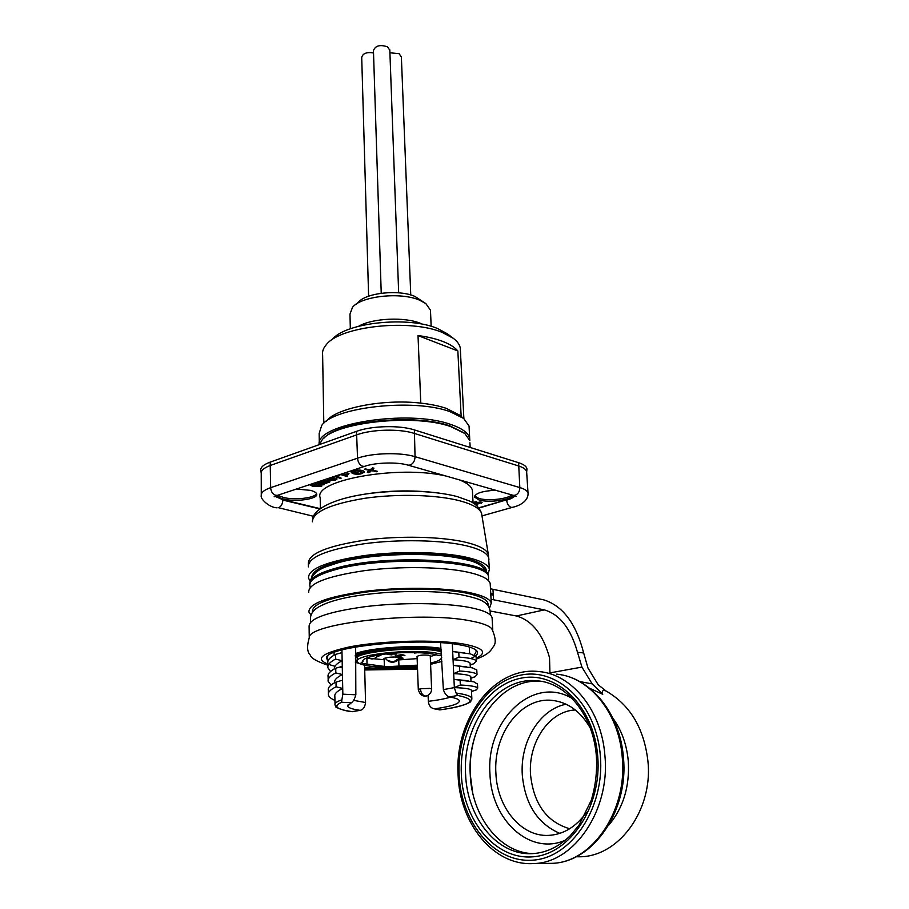 <?xml version="1.0" encoding="UTF-8"?>
<svg xmlns="http://www.w3.org/2000/svg" width="909" height="909" viewBox="0 0 909 909"><rect width="100%" height="100%" fill="white"/><g stroke="black" fill="none" stroke-linecap="round" stroke-linejoin="round"><path stroke-width="1.36" d="M441.569 654.219L435.104 652.889C409.118 648.481 352.851 654.98 357.362 661.65C358.169 663.615 362.543 665.138 370.463 666.229C384.2 667.854 399.846 667.831 417.413 666.149M430.593 664.32L441.876 661.434M362.941 660.661L362.93 661.434C361.021 657.605 382.325 653.06 405.505 652.594L420.753 652.776C428.594 653.23 434.332 654.082 437.979 655.332L441.626 655.741M417.379 665.172L386.325 666.706L364.134 663.718L361.168 662.684L362.964 661.536M384.371 666.297L384.177 659.741L373.326 658.718M399.233 659.809L403.051 658.207L400.312 657.218C391.302 656.65 385.632 657.298 383.314 659.161L384.177 659.741M418.299 689.556L417.061 656.514C418.651 655.241 422.469 654.798 428.503 655.184L430.252 655.934M389.836 50.29L387.495 46.825C379.962 44.393 375.281 45.666 373.451 50.643L381.235 293.255M401.38 57.028L399.108 53.665L389.927 52.779M319.241 444.637C314.594 424.037 408.368 408.891 450.637 424.423C462.181 428.332 468.533 433.014 469.692 438.445L469.805 440.604L464.794 433.468L450.75 426.605C414.254 413.368 332.967 422.435 321.706 440.524L319.57 444.512M324.218 437.945C338.989 420.958 415.424 413.436 449.966 425.923L464.124 432.934M469.158 428.275L469.044 426.048L463.704 418.481L450.035 411.675C413.902 398.131 333.535 407.073 321.695 425.48L319.15 433.445L319.32 443.433M461.158 416.458L457.852 350.954C454.864 347.374 449.921 344.227 443.013 341.511C436.036 338.807 427.707 336.83 418.015 335.569L420.776 403.13C430.616 404.198 439.07 405.937 446.149 408.311L459.215 414.913M323.809 423.276L322.627 354.874C322.127 351.465 323.354 348.067 326.297 344.681C340.171 326.092 410.493 318.548 442.592 332.569L453.421 338.398C457.397 341.443 459.681 344.659 460.272 348.079L460.397 350.454M332.228 339.546C345.011 322.581 408.402 315.775 437.559 328.535L447.421 333.853L453.421 338.398M358.714 326.217C372.735 318.116 404.71 316.673 420.64 323.411L422.662 324.286M350.329 328.808L349.976 314.128L352.522 307.242C361.464 295.97 400.96 291.766 419.674 300.209L425.867 303.617L430.457 310.151L430.525 311.673M355.896 304.356L358.248 302.356C365.884 292.789 399.028 289.255 414.856 296.402L425.867 303.617M492.167 619.199L492.076 617.575C490.837 613.541 483.361 610.178 469.635 607.473C444.808 602.712 400.767 602.281 365.02 606.678C327.41 611.916 308.765 618.552 309.105 626.562L309.253 637.72C306.753 646.322 307.128 652.139 310.378 655.173C310.969 658.093 316.809 661.457 327.91 665.252M492.451 629.676L491.803 628.755C489.065 625.608 481.895 622.972 470.305 620.836C420.697 610.723 307.549 623.131 309.253 637.732M327.854 661.547L326.422 657.446C328.444 646.435 418.515 637.402 458.534 644.64C467.476 646.094 473.305 647.912 476.032 650.094C479.179 652.867 477.407 655.684 470.714 658.548M327.808 655.832L327.183 658.411L328.399 660.127M452.33 643.788L452.682 651.548L464.669 652.946M358.737 663.138L355.385 661.854M355.271 656.866C363.986 650.401 414.709 646.31 438.058 650.287L441.422 650.867M441.365 649.503L438.002 648.912C414.663 644.913 363.952 649.015 355.237 655.503M450.478 697.135C445.205 698.782 437.831 700.18 428.332 701.328L428.548 702.691C429.241 705.952 430.991 707.963 433.82 708.725L439.876 709.895L448.273 708.6C473.657 703.782 476.816 699.407 457.738 695.465L456.125 693.067C465.726 694.385 470.964 696.112 471.828 698.237L471.851 699.226M357.328 661.502L355.555 659.57C351.999 652.617 409.732 646.083 436.297 650.651L441.456 651.639M490.292 585.271L490.19 583.476C488.94 579.01 481.497 575.238 467.862 572.17C443.206 566.761 399.528 566.046 364.089 570.704C326.786 576.295 308.321 583.521 308.662 592.407M489.531 608.076L491.269 603.076C490.031 598.861 482.565 595.327 468.885 592.475C444.126 587.43 400.244 586.873 364.623 591.384C327.149 596.77 308.571 603.656 308.924 612.052L311.037 615.143M576.283 856.687C617.677 859.335 653.48 810.339 647.878 760.788C643.992 728.075 630.005 704.805 605.928 690.954L598.179 684.738L587.964 668.024L583.658 652.946C576.033 623.415 562.694 605.712 543.662 599.838L492.962 589.316L493.553 599.781L491.065 599.236M612.927 718.246C621.62 730.222 626.733 744.482 628.267 761.015C629.846 786.603 623.233 808.112 608.439 825.565M532.685 853.619C499.109 852.687 471.623 815.6 470.248 774.366C466.896 724.2 502.234 676.807 541.809 681.455M586.339 812.532C575.908 827.031 563.239 834.655 548.309 835.405C520.914 836.746 497.189 807.249 495.916 773.491C493.042 734.131 520.846 696.919 551.922 700.362C567.671 702.043 580.408 711.19 590.157 727.814M309.901 582.385C311.651 574.954 317.491 569.591 327.41 566.296L337.796 562.864C369.895 553.501 432.502 551.604 462.726 558.955L465.067 559.512C477.827 561.842 485.622 567.261 488.44 575.783C489.326 559.33 384.893 553.581 334.614 568.534C317.457 573.431 309.196 578.647 309.821 584.203M353.215 496.246C381.78 490.417 410.482 489.372 439.331 493.11M277.211 495.428C277.745 496.916 279.949 498.132 283.801 499.086C295.914 502.268 318.343 498.916 316.73 494.098C316.366 492.598 314.253 491.349 310.389 490.349L296.402 489.031M512.881 495.223L408.118 465.158C397.858 461.886 375.383 462.408 364.52 466.374L277.54 495.314L283.79 497.53C294.766 500.393 315.059 497.984 316.548 493.61M495.485 490.224C482.293 491.019 475.282 493.292 474.453 497.018L479.077 499.995C489.167 503.086 512.017 499.848 512.699 495.166M474.578 496.007L478.998 498.473C487.963 501.2 507.836 499.041 511.744 494.894M445.921 476.009C398.222 464.726 312.628 480.395 320.195 497.859L320.366 508.563M488.11 574.193L489.406 569.216C488.144 564.569 480.713 560.626 467.124 557.41C442.535 551.729 399.006 550.899 363.702 555.66C326.536 561.398 308.128 568.875 308.481 578.113L310.117 581.056M472.498 492.314L472.396 490.349C471.544 486.463 467.215 482.974 459.42 479.872M478.691 507.813L506.052 499.984L514.062 495.587M275.802 495.973L283.506 499.882L320.241 508.654M475.986 505.12L475.964 504.518L477.679 504.813L476.668 505.711M314.434 483.043L312.764 483.588M318.661 481.634L320.604 481.997L321.127 480.963L327.422 480.691L329.956 481.781L326.149 483.02L326.797 483.577L317.002 482.179M337.455 475.373L339.818 475.475L337.603 476.339L341.068 478.27L334.114 476.486M335.319 476.089L336.375 475.737M352.067 473.134L351.181 472.203L354.874 470.373C358.816 469.794 361.771 470.055 363.736 471.157L364.611 472.089L360.884 473.93C356.976 474.487 354.044 474.225 352.067 473.134L351.26 471.782M367.338 472.475L369.111 470.419L364.339 469.124L370.236 469.726L372.497 467.908L373.951 468.169L372.326 470.033L377.462 471.373L371.258 470.782L368.759 472.669L367.338 472.157M346.727 472.294L343.511 473.362M342.091 473.839L343.795 474.521L348.999 473.691L345 474.998L347.488 475.998L347.352 476.611L340.239 474.453M330.251 477.77L334.807 478.179L330.762 479.77L334.376 479.713L336.569 478.554L337.091 478.963L335.682 480.009L328.774 480.225L327.104 478.816M315.65 483.599L324.388 484.611L322.388 484.952L315.65 483.599M312.003 483.849L312.753 484.065L312.003 484.611L315.23 484.508L315.218 485.145L321.695 486.326L312.616 486.201L309.878 484.929L310.264 484.429M473.044 502.586L476.748 501.688L474.646 503.109L480.566 501.916L482.088 502.461L477.452 504.086L479.986 502.552L474.157 503.745M365.577 469.601L365.554 468.942L369.099 469.76L369.111 470.419M373.713 468.624L372.326 470.033M376.826 471.055L376.565 471.748M376.553 471.101L374.531 470.873L374.542 471.532M374.531 470.873L371.247 470.123L371.258 470.782M371.247 470.123L369.963 472.101M369.952 471.453L368.759 472.669M368.736 472.01L367.52 471.941M364.52 471.851L360.862 473.282L360.884 473.93M360.862 473.282C356.964 473.839 354.021 473.566 352.044 472.475M361.918 471.737L361.248 470.919L355.817 470.294L353.851 471.873M359.919 473.362L361.93 472.26L361.259 471.578L355.828 470.942L353.851 472.01L359.919 473.362M361.248 470.919L361.259 471.578M355.817 470.294L355.828 470.942M348.59 473.589L348.601 474.157M348.352 473.566L344.988 474.35L345 474.998M347.386 475.952L347.352 476.611M347.34 475.964L345.34 475.839L345.352 476.486M345.34 475.839L341.125 474.157M338.568 475.237L338.091 475.998M338.08 475.339L337.603 476.282M340.875 477.668L339.182 477.566L339.205 478.214M339.182 477.566L334.932 476.214M334.228 477.907L333.978 478.657M333.967 478.009L332.728 478.441M330.751 479.168L330.762 479.77M336.909 478.702L335.682 480.009M335.671 479.361L334.342 479.725M332.046 479.952L328.763 479.577L328.774 480.225M328.763 479.577L327.07 478.85M329.456 478.043L328.91 479.02L329.751 479.52L332.728 478.486L331.569 477.679M328.933 478.214L328.91 478.963M332.728 478.486L329.467 478.566M320.559 481.304L320.604 481.997M329.785 481.52L329.274 482.486M329.251 481.838L327.524 482.281M326.342 483.054L324.979 483.02L324.99 483.656M324.979 483.02L318.241 481.77M327.717 481.406L322.32 480.759L321.934 481.747M322.331 481.406L321.934 481.815L323.559 482.497L327.729 481.986L322.331 481.406L322.32 480.759M326.149 480.668L326.161 481.304M323.706 484.327L322.377 484.304L322.388 484.952M322.377 484.304L316.332 483.463L316.343 484.099M321.15 485.861L314.162 485.179L312.616 486.201M311.901 485.542L311.889 484.906L312.571 485.622M311.889 484.906L310.128 484.531M312.128 483.849L312.139 484.44M315.207 484.508L315.218 485.145M319.866 485.861L319.866 486.497M314.162 485.179L314.173 485.815M313.878 485.361L313.889 485.997M477.509 504.575L476.805 505.643M476.782 505.04L476.191 505.29M481.895 502.234L481.361 503.256M481.327 502.643L479.543 503.313M479.952 501.938L477.895 502.961M477.861 502.359L475.259 503.086M474.964 503.12L473.805 503.506M473.782 503.12L473.055 502.984M475.827 501.711L475.85 502.279M474.85 501.87L474.509 502.643M276.484 496.825L275.62 496.053M579.76 681.58L592.145 683.875L581.93 667.081L577.499 652.31C570.807 628.551 559.751 614.416 544.343 609.894L493.553 599.781M577.499 652.31L583.658 652.946M581.93 667.081L549.934 672.899L549.525 657.639C542.957 634.232 531.924 620.347 516.403 615.984L490.371 611.041M490.485 588.748L492.962 589.316M605.917 690.954C602.747 689.806 601.69 690.92 602.758 694.283L589.782 688.34M592.145 683.875L602.758 694.283M466.578 666.876L453.318 665.399L453.693 673.626L459.659 671.001L459.431 666.263L453.318 665.399L452.682 651.548L458.784 652.378L459 657.093L453.057 659.729C463.533 660.366 469.203 661.502 470.089 663.15L470.123 663.797M459 657.093C469.646 657.9 475.418 659.23 476.327 661.059L473.657 663.831L470.192 665.047M459.431 666.263L472.191 667.82L476.782 669.956L476.816 670.672M459.659 671.001C470.328 671.694 476.111 672.876 477.009 674.558L475.066 676.796L470.839 678.25M468.067 680.773L453.955 679.33L460.09 680.227L460.318 685L454.341 687.613L453.693 673.626C464.192 674.137 469.885 675.148 470.76 676.648L470.794 677.25M460.09 680.227L473.839 681.795L477.509 684.159M460.318 685C471.021 685.556 476.816 686.613 477.702 688.136L476.35 689.908L471.498 691.522M457.738 695.465L449.398 696.953C446.705 696.101 444.694 693.658 443.376 689.613L454.341 687.602C464.863 687.999 470.567 688.874 471.441 690.249L471.464 690.783M449.398 696.953C455.125 697.907 458.409 699.089 459.272 700.475C460.159 703.521 452.159 706.282 435.275 708.759L440.126 709.838M328.388 693.442L328.342 690.397C327.672 687.67 330.228 684.897 336 682.068L336.091 686.806L342.727 688.465L342.557 680.227L336 682.068M334.944 700.407C331.149 698.782 328.967 696.987 328.422 695.021C327.751 692.351 330.308 689.601 336.091 686.806M331.092 685.034L328.183 681.42C327.524 678.637 330.069 675.796 335.819 672.899L335.739 668.183L342.273 666.388L342.443 674.569L335.819 672.899M334.58 682.795C334.069 680.091 336.694 677.353 342.443 674.569L342.557 680.227M328.16 679.784L328.104 676.819C327.445 673.989 329.99 671.115 335.739 668.183M352.306 711.633L359.794 710.281C352.135 709.202 348.079 707.759 347.624 705.952L351.442 702.702L341.579 702.282C332.739 706.282 336.319 709.395 352.306 711.633L360.441 710.293C362.918 709.679 364.543 707.554 365.327 703.907L365.554 702.532L353.612 700.35M335.012 703.964L334.864 696.544C334.239 693.908 336.853 691.215 342.727 688.465L342.841 694.192L355.839 694.783C354.692 698.953 353.226 701.589 351.442 702.702M352.487 711.69C343.068 711.156 333.376 706.123 335.921 706.759L335.023 704.952C334.444 703.282 336.728 701.566 341.875 699.794L341.579 702.282M330.603 671.467L327.956 667.899C327.285 665.013 329.831 662.07 335.557 659.07L342.159 660.752L342.273 666.388M334.285 668.956C334.012 666.263 336.637 663.525 342.159 660.752L341.989 652.628L335.478 654.4L335.557 659.07M359.794 710.281L360.441 710.293M433.82 708.725L435.275 708.759M454.341 687.613L456.125 693.067M458.784 652.378L470.419 653.889L476.089 656.48L476.134 657.252M440.558 642.731L443.376 689.613M428.332 701.328L428.094 695.26M355.646 646.992L355.839 694.783M440.797 648.333C418.47 644.549 371.054 647.458 355.794 653.514M355.396 662.445L358.998 663.297M364.6 665.206L365.554 702.532M341.875 699.794L342.841 694.192M327.922 666.206L327.876 663.331C327.206 660.4 329.74 657.423 335.478 654.4M341.932 649.946L341.989 652.628M364.657 667.672C381.314 668.649 398.915 668.433 417.447 667.036M474.293 655.071L476.418 651.071L475.668 649.821M417.492 668.16C398.983 669.547 381.382 669.763 364.691 668.831M526.686 472.6L526.629 471.68C526.095 469.408 523.357 467.476 518.437 465.897L414.14 433.354C399.699 428.582 371.804 429.264 356.953 434.775L270.564 465.385C263.94 467.817 260.826 470.555 261.235 473.578L261.281 494.382M261.19 472.964L260.872 470.942C260.008 467.692 263.11 464.749 270.178 462.124L356.51 431.343C371.531 425.73 399.767 425.048 414.379 429.912L518.607 462.704C523.914 464.431 526.697 466.544 526.947 469.044L526.856 470.101M418.015 335.569L457.852 350.954M326.376 421.197C335.773 408.107 383.268 398.687 420.776 403.13M469.919 442.74L470.158 447.467M373.531 52.938C366.611 51.881 362.68 53.415 361.714 57.54L368.611 296.22M395.21 655.844L401.028 656.355L395.21 655.844M402.801 654.81L404.903 655.548L397.676 655.332L402.789 654.457M414.459 652.537L418.288 652.605L414.549 653.06L413.845 652.128L410.936 652.548L413.572 652.003M377.155 656.752L381.076 655.105L380.61 654.673M436.229 654.798L430.275 656.491M417.14 658.639L399.153 659.889M393.188 653.23L396.619 654.082L391.063 654.003L391.722 653.355M391.949 654.889L387.041 654.344L391.949 654.889M403.994 655.4L401.233 655.321L403.982 655.048M413.845 652.128L413.868 652.73M441.717 657.73L441.206 655.662M441.308 657.843C441.263 659.707 437.672 661.445 430.548 663.07M398.96 666.422L398.744 660.195M367.031 663.956L366.884 658.275M396.029 654.037L393.904 654.037L396.029 654.037M394.256 653.662L391.2 653.776L394.256 653.662M368.031 657.491L371.133 658.9L373.179 658.764M384.973 658.048L387.552 660.525L393.302 661.979L400.903 657.309M431.605 689.067L429.843 688.408L420.401 688.761C420.833 692.863 422.435 695.283 425.207 695.999L425.912 696.01C422.299 696.544 419.765 694.431 418.299 689.647L420.401 688.761M426.298 695.93L425.912 696.01C425.798 696.555 431.707 694.487 431.593 688.965L430.252 655.832M364.714 669.751L417.526 668.979M476.18 658.252C487.974 652.492 483.395 647.674 462.442 643.822C435.241 639.334 382.746 640.618 350.431 646.697C317.877 653.866 312.707 660.4 334.944 666.286M310.185 587.441L309.912 585.873C308.821 580.226 317.059 574.897 334.648 569.886C384.939 554.967 489.406 560.683 488.508 577.079L488.599 578.999M533.742 863.55C493.348 866.334 459.42 822.997 458.091 774.832C454.5 718.837 494.246 665.797 539.321 671.603C571.943 674.285 601.781 710.384 604.928 755.856C610.303 809.896 574.283 862.982 533.742 863.55L551.74 863.345C593.418 862.584 628.892 810.237 623.415 757.549C620.177 713.122 590.271 677.114 556.683 674.16C589.168 676.864 618.972 712.486 622.245 757.277C627.744 810.51 592.1 862.777 551.74 863.345L546.888 863.402M600.372 756.049C604.849 807.874 571.5 857.982 532.663 860.175C493.882 863.152 460.886 821.929 459.09 774.559C456.784 727.211 484.611 681.716 521.346 675.001C557.967 667.558 596.463 704.168 600.372 756.049M541.525 681.398L537.605 680.852C566.568 682.909 593.622 715.394 596.406 756.754C597.247 771.786 595.497 786.376 591.18 800.522L579.101 825.031L570.318 835.644C558.865 846.824 546.264 852.824 532.538 853.631C497.155 855.892 466.896 817.464 465.59 774.093C462.261 723.598 497.893 675.944 537.605 680.852L541.196 681.341M597.736 756.39C602.019 806.351 569.92 854.642 532.458 856.846C495.053 859.8 463.101 820.077 461.34 774.263C459.079 728.473 486.031 684.477 521.527 678.069C556.922 670.944 593.997 706.384 597.736 756.39M565.341 840.211C529.64 856.119 491.167 819.668 489.996 774.252C485.576 720.542 532.89 674.648 572.159 698.453M559.808 833.383C537.571 823.679 525.084 804.26 522.311 775.104C519.88 741.778 539.821 709.043 566.148 704.236M569.682 828.758C546.707 821.929 533.663 803.931 530.549 774.752C528.015 742.278 549.32 710.895 575.329 709.974M488.553 577.476L488.417 580.556M488.894 559.944L488.781 558.012C487.519 553.217 480.1 549.161 466.544 545.82C442.013 539.935 398.608 539.003 363.395 543.855C326.331 549.695 307.981 557.376 308.333 566.898M488.565 556.001L488.281 554.172C486.622 549.547 479.27 545.616 466.226 542.389C441.99 536.503 399.312 535.503 364.361 540.219C327.558 545.911 308.89 553.513 308.378 563.035L308.31 564.659M481.906 515.358L481.6 513.483C479.952 508.631 472.975 504.472 460.67 501.041C437.797 494.78 397.801 493.519 365.02 498.257C330.478 503.995 312.912 511.847 312.31 521.823M486.247 570.398C485.883 565.523 478.645 561.421 464.544 558.081C441.24 552.729 400.449 551.843 366.77 556.183C331.274 561.398 312.912 568.409 311.696 577.204M487.928 605.496C489.178 600.542 481.963 596.406 466.283 593.088C442.104 588.18 399.153 587.725 364.702 592.225C328.479 597.588 311.06 604.349 312.446 612.484M544.343 609.894L516.403 615.984M490.803 594.588L493.439 595.19M490.735 593.361L493.371 593.963M340.455 667.342L342.295 667.626M275.018 496.337L282.858 499.711M313.56 516.312L278.563 507.733C281.188 506.506 282.619 503.961 282.858 500.086L319.877 508.926M478.918 508.086L506.631 499.814M512.562 507.302L511.04 507.347C508.586 506.302 507.12 503.904 506.654 500.155C510.915 498.916 513.642 497.484 514.835 495.871M277.109 507.836C268.996 507.574 259.849 498.484 261.281 495.519C260.872 492.633 263.996 490.008 270.655 487.667L270.178 462.124M274.109 496.825L277.54 495.314L275.757 495.303C272.689 494.166 270.984 491.621 270.655 487.667L357.544 458.181C372.485 452.875 400.539 452.148 415.049 456.682L519.812 487.565L518.607 462.704M515.448 495.314L516.119 496.519L513.142 495.291L515.176 495.235C518.198 493.985 519.743 491.428 519.812 487.565C524.754 489.053 527.493 490.894 528.027 493.076L528.084 493.996M408.118 465.158L410.186 465.056C413.277 463.647 414.89 460.852 415.049 456.682L414.379 429.912M364.52 466.374L362.759 466.317C359.691 465.056 357.953 462.351 357.544 458.181L356.51 431.343M378.86 654.946C376.394 657.537 374.269 658.855 372.497 658.911L366.463 658.082M430.696 653.719L431.752 653.878M398.665 292.823L389.813 49.825M410.754 294.971L401.358 56.585M469.044 426.048L469.692 438.445M458.965 414.72L463.704 418.481M460.272 348.079L463.874 418.617M431.173 326.342L430.457 310.151M492.076 617.575L492.769 630.176M491.803 628.755C495.746 637.482 496.269 643.436 493.371 646.606C491.11 649.924 489.769 653.923 476.225 659.15M417.526 669.149L364.714 669.978M327.422 656.423L326.422 657.446M327.16 657.082L327.183 658.411M469.623 653.719L469.294 646.992M471.441 690.249L471.828 698.237L470.612 701.555C471.941 701.021 467.01 705.498 448.421 708.6L439.876 709.895M310.776 621.949C309.787 617.552 310.844 613.791 313.957 610.632C315.525 608.451 322.729 603.508 339 599.349C370.554 591.214 428.207 588.987 460.022 594.475C472.578 597.054 480.316 599.417 483.258 601.565C488.406 604.428 490.712 608.837 490.167 614.825M490.19 583.476L491.269 603.076M478.145 727.484C472.169 742.255 469.533 757.901 470.26 774.423L472.646 792.512M551.922 700.362L555.058 700.759M457.591 496.712L468.942 500.779C475.339 503.438 479.554 507.677 481.6 513.483L488.281 554.172L489.406 569.216M457.329 496.632C433.411 490.076 392.131 489.337 360.203 494.905C327.115 500.677 313.06 511.54 312.594 519.198M473.066 503.018L472.396 490.349M361.93 472.26L361.907 471.601M327.729 481.986L327.717 481.338M312.003 484.588L311.992 483.963M474.271 502.904L474.237 502.336M355.692 658.673L355.555 659.57M470.169 664.774L473.657 663.831M477.009 674.558L476.782 669.956M470.828 677.978L475.066 676.796M477.702 688.136L477.475 683.511M471.487 691.306L476.35 689.908M476.327 661.059L476.089 656.48M470.305 667.433L470.089 663.15M470.987 681.239L470.76 676.648M347.852 705.032L347.624 705.952M334.092 655.15L334.046 652.469M481.986 515.892L512.21 507.404C526.038 504.211 528.424 496.734 528.027 493.076L526.629 471.68M526.686 472.112L526.947 469.044M463.829 432.707L464.794 433.468M401.335 657.389C396.188 662.525 391.597 663.57 387.552 660.525M362.918 660.763L362.93 661.434M357.248 657.093L357.339 660.888"/></g></svg>
